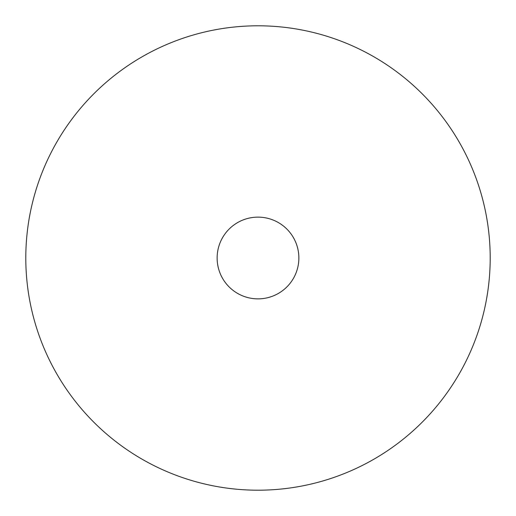 <?xml version="1.0" encoding="UTF-8"?>
<svg xmlns="http://www.w3.org/2000/svg" width="516" height="516" viewBox="0 0 516 516"><rect width="100%" height="100%" fill="white"/><g stroke="black" fill="none" stroke-linecap="round" stroke-linejoin="round"><path stroke-width="0.77" d="M298.867 258A40.867 40.867 0 0 1 258 298.867A40.867 40.867 0 0 1 217.133 258A40.867 40.867 0 0 1 258 217.133A40.867 40.867 0 0 1 298.867 258M490.2 258A232.2 232.2 0 0 1 258 490.2A232.2 232.2 0 0 1 25.8 258A232.2 232.2 0 0 1 258 25.8A232.2 232.2 0 0 1 490.2 258"/></g></svg>
